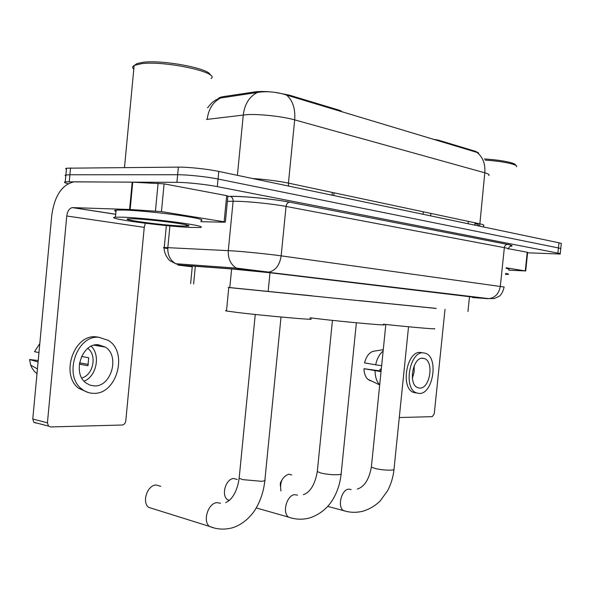 <?xml version="1.0" encoding="UTF-8"?>
<svg xmlns="http://www.w3.org/2000/svg" width="591" height="591" viewBox="0 0 591 591"><rect width="100%" height="100%" fill="white"/><g stroke="black" fill="none" stroke-linecap="round" stroke-linejoin="round"><path stroke-width="0.89" d="M436.195 308.45L228.776 287.536M385.465 303.257L359.21 300.575M275.007 92.351L289.398 95.158L340.49 110.583L342.204 111.906M218.818 98.35L219.431 97.589L222.364 96.761L255.061 91.886C259.006 91.339 264.303 91.354 270.959 91.923M438.323 140.835L438.389 140.133L475.548 151.355L478.511 152.892M438.389 140.133L432.967 139.225M478.644 153.379L476.996 152.404L286.591 95.077C277.866 92.181 268.927 91.184 259.781 92.093L219.069 98.239M68.046 183.72C64.485 182.818 63.555 182.183 65.239 181.829L176.916 182.346L177.647 174.737C187.487 174.677 207.175 176.768 218.042 179.021L558.451 247.947C560.527 248.375 561.28 248.7 560.726 248.929C561.28 248.7 560.527 248.375 558.451 247.947L218.042 179.021C207.175 176.768 187.487 174.677 177.647 174.737L69.901 174.766L177.647 174.737L178.379 167.12C188.226 166.987 207.914 169.092 218.781 171.427L558.99 242.798C561.066 243.241 561.819 243.588 561.265 243.832L560.763 248.604M66.406 169.344L65.667 168.679L66.517 168.199L65.882 175.017L69.901 174.766L65.66 175.062L65.032 175.453L65.778 176.081M66.517 168.199L178.379 167.12M472.578 297.48L478.001 297.849L474.92 297.347L270.39 272.798L231.775 268.957L190.08 265.884L187.125 265.714L192.267 266.593M176.916 182.346C186.749 182.36 206.429 184.444 217.303 186.616L557.904 253.096C559.98 253.509 560.741 253.82 560.187 254.027L527.608 252.8M506.147 267.804L525.281 270.922L527.238 252.254L527.645 252.409L525.695 271.01M508.238 248.671L527.238 252.254M399.28 417.542L432.272 416.655L434.274 413.7L445.008 309.322M508.748 270.153L525.281 270.922M419.743 388.095C429.879 388.878 434.274 361.766 424.545 358.611L422.801 358.227C412.791 356.957 407.975 384.209 417.63 387.63L419.743 388.095M412.37 378.262L414.121 372.108L414.195 365.703M379.636 370.801L380.153 369.146L381.276 369.316M421.619 352.62L420.445 352.465C406.837 350.611 400.188 387.615 413.331 392.343L416.293 392.993M423.355 352.849C409.762 351.002 403.114 388.088 416.234 392.816L419.196 393.466C433.004 394.411 438.884 357.57 425.638 353.344L423.355 352.849M383.131 351.039C379.474 354.053 376.984 358.648 375.662 364.817L364.536 362.881C366.184 356.528 369.08 352.664 373.209 351.29L383.271 349.673M381.646 365.703L375.662 364.817M381.106 371.022L363.945 368.703L381.047 371.628M375.063 370.72C375.13 376.925 376.674 381.631 379.703 384.83M363.945 368.703C364.122 373.372 365.401 376.881 367.772 379.237L370.232 380.744M381.291 369.183L380.153 369.146M484.391 158.972C500.74 159.858 516.763 163.138 515.492 165.236M485.174 160.131C502.52 161.166 518.699 164.653 516.534 166.765M505.571 273.389C508.23 273.855 509.147 274.172 508.312 274.327L505.46 274.416M506.095 268.344C508.755 268.839 509.664 269.178 508.829 269.363M280.363 486.031L280.356 482.891L281.877 480.151M291.703 474.92L288.777 474.211C282.202 476.693 279.602 482.3 280.976 491.025M383.345 324.2C409.208 327.015 439.807 329.66 434.119 328.618M385.465 303.286L436.195 308.391M160.752 486.334L156.083 484.982C147.351 485.108 141.633 502.032 148.585 507.344L209.362 526.367C202.447 520.885 208.283 502.919 217.015 502.645L220.509 503.251M226.523 310.622C225.141 310.607 225.134 310.733 226.486 310.992L237.634 312.513C265.448 315.889 320.669 320.714 309.928 318.881M226.486 310.992L228.776 287.477C227.417 287.359 227.417 287.344 228.776 287.477L312.225 295.832M237.294 479.471L233.704 478.518C225.762 478.592 220.901 495.487 227.631 499.779L228.976 500.525M310.039 317.788L318.386 318.815C344.56 321.918 391.715 326.121 383.3 324.644M97.426 344.73L98.172 345.883M161.446 211.585L129.592 209.48L132.185 182.176L164.099 183.853L161.446 211.585L224.137 221.81L226.685 195.636L227.89 196.131L225.363 222.068M164.099 183.853L226.685 195.636M132.185 182.176L74.2 181.806C62.062 184.503 54.571 195.687 51.749 215.36L32.771 419.026L47.428 422.809L66.768 215.988C67.485 211.098 69.332 208.305 72.324 207.611L129.592 209.48M35.97 423.112L33.835 422.277L32.771 419.026M47.428 422.809L48.492 426.096L50.627 426.946L122.226 425.018C124.169 424.722 125.351 423.37 125.772 420.962L144.248 227.358L145.379 223.265M200.822 221.691L224.765 222.209L224.137 221.81M94.368 385.923C111.352 386.928 120.032 355.9 105.353 347.094L98.261 344.738C81.905 342.943 71.984 373.106 85.88 382.887L89.898 385.14L94.368 385.923M84.092 381.21C96.481 376.371 100.766 355.169 91.199 346.252M79.342 364.108L87.948 365.748L88.702 357.769L81.551 356.462M81.772 377.967C93.26 375.189 97.323 355.102 87.793 348.402M99.465 337.343L95.919 336.826C73.853 334.196 60.068 374.857 78.766 388.368L88.258 392.52M98.963 337.313C76.882 334.683 63.082 375.477 81.78 389.018C85.326 391.863 89.285 393.303 93.666 393.333C116.915 394.5 128.417 352.103 108.271 340.364L98.963 337.313M38.223 360.51L29.55 359.52L38.083 361.988M29.55 359.52L30.71 365.112L32.01 368.045L34.226 371.222L36.989 373.726M39.796 343.6L34.492 351.719L38.962 352.554M88.318 364.388L79.534 362.837M134.763 65.143L136.972 63.555L143.244 62.262C163.338 59.639 210.3 68.719 210.071 74.894M133.802 69.236C132.177 67.758 132.295 66.487 134.157 65.438L141.677 63.651C165.761 60.555 220.709 72.723 211.024 78.544M123.489 217.192C136.033 217.687 159.962 219.992 177.957 222.445C196.862 225.119 204.294 226.804 200.26 227.505L190.546 227.439C163.515 226.346 102.339 218.131 115.444 217.17L123.489 217.192M115.991 211.438C114.085 210.78 114.129 210.337 116.117 210.1L124.169 210.027C136.72 210.44 160.656 212.73 178.652 215.257C197.542 218.027 204.966 219.822 200.925 220.657M180.994 225.984C162.71 225.252 121.133 219.756 127.737 218.855L134.076 218.81C154.096 219.52 199.293 225.806 186.948 226.072L180.994 225.984M332.046 195.185L332.319 192.444M340.416 111.367L340.49 110.583M289.398 95.158L289.317 95.986M222.364 96.761L222.26 97.796M255.061 91.886L254.95 92.964M430.647 215.87L430.898 213.417M475.548 151.355L475.474 152.02M468.323 221.381L468.079 223.73M469.483 296.689L467.946 311.568M195.333 266.275L193.626 283.939M231.62 268.949L229.81 287.477M270.087 271.875L270.021 272.503M269.998 272.747L268.166 291.304M423.03 214.274L423.289 211.8M475.031 222.807L474.95 223.605C477.949 224.248 479.035 224.757 478.215 225.119M288.534 186.062L288.438 183.107L479.523 223.76C483.231 224.565 484.576 225.193 483.556 225.651L483.534 226.974M252.527 178.504C266.231 179.494 278.198 181.023 288.438 183.107L294.68 119.877C282.786 116.457 259.479 113.886 247.031 114.639L206.444 119.456M286.591 95.077C292.781 100.529 295.478 108.796 294.68 119.877L484.797 172.801C485.447 163.862 482.847 157.066 476.996 152.404M220.583 97.988C212.945 102.036 208.483 109.158 207.197 119.352M257.166 92.543C249.276 96.725 244.644 104.201 243.285 114.95L237.397 175.328M488.75 175.527C489.799 174.759 488.476 173.85 484.797 172.801L479.641 226.154M218.781 171.427L217.303 186.616M558.99 242.798L557.904 253.096M70.543 167.903L69.258 181.622M474.868 225.149L474.95 223.605M472.571 297.532L487.449 298.647L267.043 272.141L240.892 269.54L180.033 265.064C176.258 264.805 177.27 265.027 183.084 265.721L192.245 266.792M167.77 248.575C163.648 247.925 162.473 247.563 164.246 247.481L232.093 250.843C244.726 251.655 268.75 254.108 281.168 255.851L504.145 287.012C502.911 291.888 501.212 294.99 499.055 296.335L494.29 298.544L487.449 298.647M227.867 196.375L229.929 196.33C242.421 195.968 274.135 199.064 289.642 202.166L507.47 244.401C505.748 244.6 504.714 245.686 504.352 247.644L500.341 286.162C499.07 293.446 495.31 297.613 489.053 298.654L267.043 272.141M169.92 225.917L167.837 247.57C167.497 254.957 170.119 260.335 175.719 263.726L236.407 268.107L268.779 272.119C275.554 270.634 279.676 265.211 281.168 255.851L286.044 206.436C273.677 204.043 249.631 201.516 236.932 201.287L233.105 201.258L228.296 250.621C227.897 258.622 230.601 264.45 236.407 268.107L240.892 269.54M507.625 244.401C512.604 245.405 513.453 246.048 510.181 246.336M508.097 249.099C509.036 248.789 507.787 248.301 504.352 247.644L286.044 206.436C286.465 203.917 287.603 202.491 289.472 202.166C274.194 199.101 242.295 195.946 230.401 196.448C232.285 197.261 233.186 198.864 233.105 201.258L227.387 201.332M229.929 196.33L227.853 196.5M289.642 202.166L507.47 244.401C510.868 245.102 512.175 245.583 511.4 245.849C510.447 245.871 509.376 246.802 508.194 248.648M166.344 225.577L164.246 247.481C163.389 254.16 170.053 261.429 170.186 260.823L175.719 263.726L180.033 265.064M183.084 265.721L182.612 265.662M180.78 265.123L178.933 263.955M408.536 326.764L394.027 469.025C394.456 469.55 393.702 469.904 391.767 470.089C386.906 470.333 381.498 469.845 375.551 468.626L371.362 467.089L371.414 466.521M346.282 511.378L343.437 510.594C337.136 506.879 341.532 489.296 348.771 489.141L351.157 489.562M281.02 317.02L264.938 479.597C265.691 480.424 264.517 480.993 261.421 481.296L242.687 479.626L239.163 478.178L239.259 477.225M214.334 528.022L209.362 526.367C216.387 529.307 223.738 529.868 231.413 528.051C243.329 524.963 252.608 514.68 256.221 507.905C260.897 499.757 263.778 490.626 264.849 480.527M356.373 322.775L341.206 473.369C341.753 474.012 340.844 474.447 338.473 474.669C333.073 474.95 327.325 474.433 321.238 473.125L317.301 471.603L317.367 470.887M292.176 518.204L288.571 517.125C281.937 512.729 286.886 494.881 294.761 494.674L297.569 495.169M66.768 215.988L144.248 227.358M72.693 207.604L115.725 214.245M132.739 182.183L130.146 209.51M155.455 210.928L158.107 183.173M219.431 97.589L219.372 98.143M192.319 266.053L190.62 283.65M333.804 195.555L334.078 192.821M219.158 98.202L214.636 100.677C212.583 102.612 213.89 100.019 207.567 107.85M560.224 253.724L560.726 248.929M65.239 181.829L65.882 175.017M421.989 358.257L424.545 358.611M413.331 392.343L416.234 392.816M367.772 379.237L379.695 384.926M393.968 469.579C393.133 477.343 390.961 484.48 387.437 491.003L380.212 500.88C375.388 505.704 369.641 509.139 362.977 511.193C356.358 512.848 349.85 512.648 343.437 510.594L327.695 506.384M385.827 324.466L371.362 467.089C369.057 479.523 364.366 486.851 357.289 489.075M255.253 314.471L239.163 478.178C236.481 497.208 227.69 501.648 226.759 502.003L225.755 502.675M341.133 474.063C340.187 482.899 337.668 490.944 333.575 498.206C330.561 503.768 323.218 513.719 309.1 518.1C302.082 519.829 295.241 519.504 288.571 517.125L256.213 507.92M229.308 500.259L227.631 499.779M332.445 320.374L317.301 471.603C314.944 484.539 310.312 492.222 303.397 494.645M72.324 207.611L115.718 214.311M48.492 426.096L33.835 422.277M94.087 345.188L105.353 347.094M78.766 388.368L81.78 389.018M30.71 365.112L37.44 368.932M185.958 224.772L186.948 226.072M115.444 217.17L116.117 210.1M124.487 167.512L134.157 65.438M136.972 63.555L135.117 64.995"/></g></svg>
